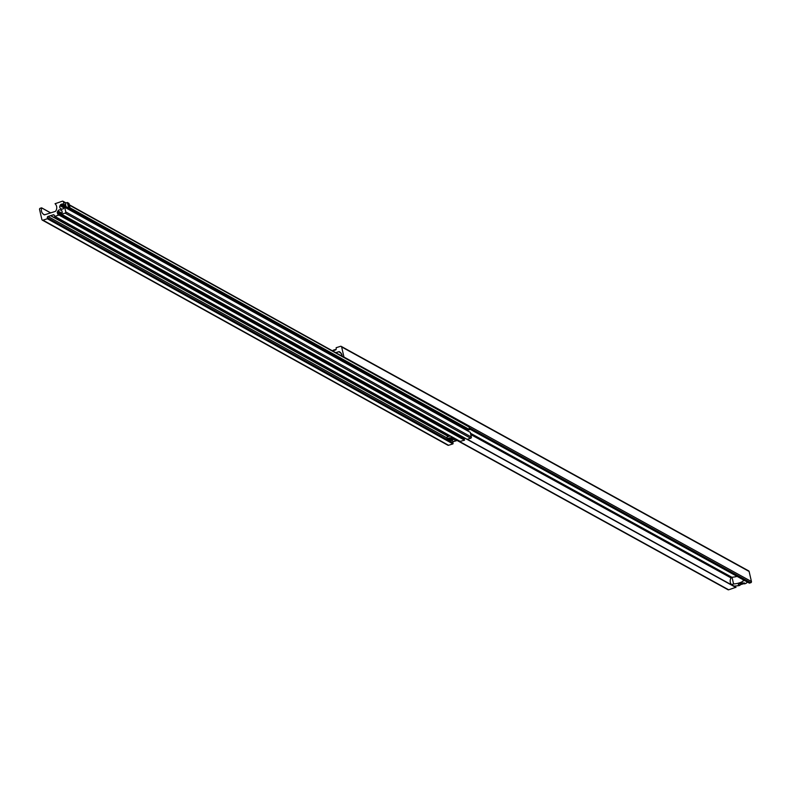 <?xml version="1.0" encoding="UTF-8"?>
<svg xmlns="http://www.w3.org/2000/svg" width="791" height="791" viewBox="0 0 791 791"><rect width="100%" height="100%" fill="white"/><g stroke="black" fill="none" stroke-linecap="round" stroke-linejoin="round"><path stroke-width="1.19" d="M342.157 356.207A5.745 5.29 -61.1 0 0 340.357 352.46L339.636 351.837A0.959 0.88 -61.1 0 0 338.825 351.679L335.76 352.657M343.986 357.225A0.959 0.88 -61.1 0 0 343.956 357.038L341.633 346.933A0.959 0.88 -61.1 0 0 340.545 346.32L336.165 347.714L336.185 348.811A0.959 0.88 -61.1 0 1 335.522 349.988L332.625 350.917M749.324 583.086L750.778 582.73A0.959 0.88 -61.1 0 0 751.45 581.553L749.117 571.458A0.959 0.88 -61.1 0 0 748.701 570.894L341.218 346.379M727.591 589.196A0.959 0.88 118.9 0 0 728.669 589.789L735.956 587.278A5.745 5.29 118.9 0 1 734.958 586.022M335.849 352.707L338.904 351.728L340.555 352.638L338.825 351.679M338.904 351.728L341.317 353.567M341.752 354.408A2.511 0.702 72.3 0 0 342.137 355.97M341.93 356.088L341.366 353.646M730.32 582.344A5.745 5.29 118.9 0 1 730.587 578.883A2.867 2.65 118.9 0 1 732.031 577.262L733.573 583.956L731.477 584.618A5.745 5.29 118.9 0 1 730.32 582.344M747.505 582.127L746.032 583.353A23.928 6.496 167 0 1 744.815 583.798L744.143 583.837L744.568 582.997L741.948 582.937L738.764 583.956L738.201 585.033L739.971 585.35A23.928 6.496 167 0 1 738.616 585.716L734.147 586.091L731.477 584.618M743.046 579.665L743.322 580.841A6.704 1.819 -13 0 1 739.348 582.888A6.704 1.819 -13 0 1 733.573 583.956M737.074 576.372A6.704 1.819 -13 0 1 732.654 577.183L732.031 577.262M744.499 580.465L743.322 580.841M740.9 583.481L742.472 583.432L740.9 583.481M740.089 584.796L744.094 583.62M740.94 583.501L740.307 584.025L742.353 583.55L740.94 583.501M447.479 444.68A0.959 0.88 -61 0 0 448.556 445.284L452.936 443.889L452.917 442.782A0.959 0.88 -61 0 1 453.589 441.605L456.13 440.795L453.441 439.302M457.93 440.221L456.308 440.745L453.52 439.193M50.565 212.917L41.626 207.845L40.222 208.26A0.959 0.88 -61 0 0 39.55 209.437L41.883 219.532A0.959 0.88 -61 0 0 42.961 220.155L47.351 218.761L47.331 217.654A0.959 0.88 -61 0 1 47.994 216.477L53.254 214.806A0.959 0.88 119 0 1 54.342 215.419L53.254 214.806M41.676 207.984A5.745 5.29 -61 0 0 43.159 214.015L43.881 214.628A0.959 0.88 -61 0 0 44.692 214.786L55.063 211.484A1.434 1.325 -61 0 0 55.884 210.821A5.745 5.29 119 0 0 55.054 203.722L62.351 201.211A0.959 0.88 119 0 1 63.428 201.834L64.051 204.523L62.954 204.869L62.766 204.068M467.936 426.339A0.959 0.88 119 0 1 469.023 426.952L69.371 205.126M469.023 426.952L469.646 429.651L69.994 207.815M65.673 205.423L64.051 204.523M469.646 429.651L468.549 429.997L68.995 208.221M66.019 206.57L62.954 204.869M62.499 203.91L60.986 204.385A0.722 0.662 119 0 0 60.571 204.731L60.007 205.719A2.155 1.987 -61 0 0 60.67 208.577L61.579 209.101A0.722 0.662 -61 0 0 62.093 209.15L63.596 208.666L63.577 207.568L64.674 207.212L470.269 432.341L471.357 437.057L65.762 211.929L64.674 207.212M467.283 429.295L466.581 429.513L68.253 208.419M466.077 430.017L466.166 429.859A0.722 0.662 119 0 1 466.581 429.513M471.357 437.057A0.959 0.88 -61 0 1 470.685 438.234L65.089 213.105A0.959 0.88 -61 0 0 65.762 211.929M65.089 213.105L61.589 214.223L61.332 213.095L62.281 212.552L61.925 211.009A0.722 0.662 119 0 0 61.629 210.594L60.719 210.08A2.155 1.987 -61 0 0 60.699 210.06A2.155 1.987 -61 0 0 57.931 210.96L57.367 211.948A0.722 0.662 -61 0 0 57.278 212.492L57.743 214.173L58.702 213.936L464.297 439.064L464.554 440.192L58.959 215.063L58.702 213.936M470.685 438.234L467.184 439.351L61.589 214.223M463.051 438.372L462.873 437.621A0.722 0.662 -61 0 1 462.962 437.077L462.992 437.028M58.959 215.063L54.797 216.388L54.342 215.419M464.554 440.192L460.115 441.368M448.517 436.414L50.713 215.617M448.339 436.474L50.535 215.666M447.518 439.292A2.393 0.653 -13 0 1 447.291 439.094L446.905 437.433A2.393 0.653 -13 0 1 448.428 436.444A2.393 0.653 -13 0 1 450.435 436.068M450.712 438.352L448.586 439.025L450.712 438.352M449.347 438.491L450.524 438.708M448.794 438.669L449.466 439.045M452.333 439.252L450.217 439.925L452.333 439.252M450.969 439.391L452.145 439.608M450.415 439.569L451.088 439.944M68.422 204.098L69.035 206.322L68.422 204.098M66.8 207.974L66.849 208.023A2.393 0.662 -107.7 0 1 66.8 207.974A2.393 0.662 -107.7 0 1 65.673 205.452A2.393 0.662 -107.7 0 1 65.544 204.029A2.393 0.662 -107.7 0 1 65.594 203.831M70.013 207.895L67.008 208.142L65.673 205.452L65.683 203.04L67.354 202.506L68.975 203.406L70.013 207.895L68.382 206.995L67.354 202.506M67.008 208.142L66.721 207.529L68.382 206.995M65.544 204.029L65.683 203.04M731.942 577.311L470.477 433.241M749.117 571.458L341.633 346.933M751.45 581.553L343.956 357.038M750.778 582.73L469.162 427.565M749.453 583.155L469.468 428.89M731.121 577.974L470.774 434.526M735.956 587.278L467.372 439.292M735.907 587.476L462.953 437.087M728.669 589.789L457.485 440.369M334.079 349.919A2.254 0.613 -13 0 1 336.056 349.563L332.536 351.006M335.997 349.652A2.393 0.653 167 0 0 334.059 350.027A2.393 0.653 167 0 0 332.556 350.878M332.665 350.729A2.254 0.613 -13 0 1 334.049 349.919M448.556 445.284L42.961 220.155M50.644 212.888L41.676 207.914M44.593 214.806L43.159 214.015M65.673 203.079L63.428 201.834M66.395 207.39L60.986 204.385M466.166 429.859L60.571 204.731M63.616 207.726L60.007 205.719M61.698 209.15L60.67 208.577M61.609 213.006L57.931 210.96M462.962 437.077L57.367 211.948M462.873 437.621L57.278 212.492M460.392 441.516L54.797 216.388M453.589 441.605L451.147 440.251M447.024 437.967L47.994 216.477M452.917 442.782L47.331 217.654M453.105 443.593L47.509 218.464M452.936 443.889L47.351 218.761M451.661 436.741L451.948 438.016A2.393 0.653 -13 0 0 448.813 438.105A2.393 0.653 -13 0 0 447.291 439.094L450.425 439.114A2.254 0.613 167 0 0 451.71 438.036A2.254 0.613 167 0 0 448.892 438.263A2.254 0.613 167 0 0 447.597 439.341A2.254 0.613 167 0 0 450.415 439.114L451.948 438.016A2.393 0.653 -13 0 1 451.829 438.293M449.14 440.192A2.393 0.653 -13 0 1 448.912 439.994L452.047 440.014A2.254 0.613 167 0 0 453.332 438.936A2.254 0.613 167 0 0 450.514 439.163A2.254 0.613 167 0 0 449.219 440.251A2.254 0.613 167 0 0 452.037 440.014L453.579 438.916A2.393 0.653 -13 0 1 453.461 439.203M451.246 438.787A2.393 0.653 -13 0 1 453.579 438.916L453.283 437.65M448.784 439.46L448.912 439.994A2.393 0.653 -13 0 1 449.614 439.331M749.374 583.145L469.478 428.93M727.997 589.73L457.129 440.478M447.884 445.224L42.289 220.096M50.693 212.878L41.626 207.845M468.608 426.398L69.282 204.75M66.009 202.931L63.023 201.27M460.224 441.497L54.628 216.368"/></g></svg>
